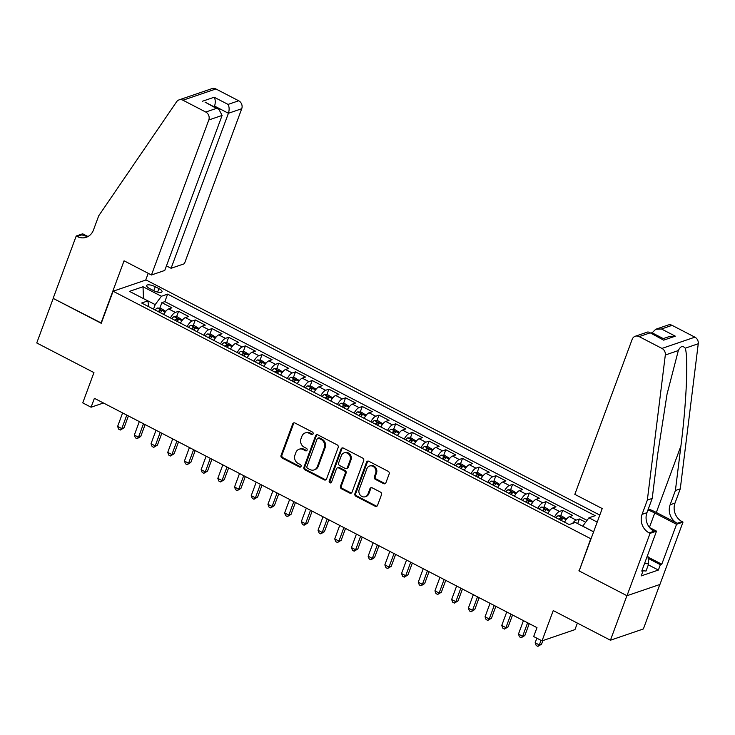 <?xml version="1.0" encoding="UTF-8"?>
<svg xmlns="http://www.w3.org/2000/svg" width="735" height="735" viewBox="0 0 735 735"><rect width="100%" height="100%" fill="white"/><g stroke="black" fill="none" stroke-linecap="round" stroke-linejoin="round"><path stroke-width="1.1" d="M313.101 433.861A1.378 1.213 -108.9 0 0 312.412 432.042L294.992 423.02A1.966 1.736 -108.9 0 0 292.705 423.92L281.055 455.397A1.966 1.736 -108.9 0 0 282.047 457.997L299.467 467.019A1.378 1.213 -108.9 0 0 301.065 466.394A1.378 1.213 -108.9 0 0 300.376 464.575L298.116 463.408A6.293 5.558 -108.9 0 1 294.946 455.094L295.911 452.466A6.293 5.558 -108.9 0 1 299.127 449.232A6.293 5.558 -108.9 0 1 303.233 449.59L305.484 450.757A1.378 1.213 -108.9 0 0 307.083 450.123A1.378 1.213 -108.9 0 0 306.394 448.304L304.134 447.137A6.293 5.558 -108.9 0 1 300.964 438.823L301.929 436.204A6.293 5.558 -108.9 0 1 305.144 432.961A6.293 5.558 -108.9 0 1 309.251 433.319L311.502 434.495A1.378 1.213 -108.9 0 0 313.101 433.861M383.624 483.639A1.966 1.736 -108.9 0 0 385.912 482.739L389.173 473.91A1.966 1.736 -108.9 0 0 388.181 471.31L368.841 461.286A1.966 1.736 -108.9 0 0 366.554 462.186L354.913 493.663A1.966 1.736 -108.9 0 0 355.905 496.263L375.245 506.286A1.966 1.736 -108.9 0 0 377.533 505.386L381.483 494.719A1.966 1.736 -108.9 0 0 380.491 492.119L372.204 487.829A1.966 1.736 -108.9 0 0 369.925 488.729L367.969 494.021A5.264 4.649 -108.9 0 1 365.286 496.731A5.264 4.649 -108.9 0 1 360.233 495.124A5.264 4.649 -108.9 0 1 359.194 489.473L366.857 468.755A5.264 4.649 -108.9 0 1 369.54 466.045A5.264 4.649 -108.9 0 1 374.593 467.653A5.264 4.649 -108.9 0 1 375.631 473.294L374.354 476.749A1.966 1.736 -108.9 0 0 375.346 479.349L383.624 483.639L384.515 483.336A1.966 1.736 -108.9 0 0 385.333 483.529M579.235 570.682L590.756 538.727L113.107 291.225L101.246 323.299L53.223 298.419L36.75 342.96L93.951 372.599L82.743 402.89L91.094 407.218L94.392 398.306L536.973 627.635L533.674 636.547L542.026 640.874L574.963 629.61L577.379 623.096M578.895 570.801L626.909 595.681L610.436 640.222L553.234 610.583L542.026 640.874M338.192 447.486A1.966 1.736 -108.9 0 0 337.2 444.895L317.86 434.872A1.966 1.736 -108.9 0 0 315.572 435.763L303.932 467.249A1.966 1.736 -108.9 0 0 304.924 469.849L324.264 479.872A1.966 1.736 -108.9 0 0 326.551 478.972L338.192 447.486M343.346 448.074L362.695 458.098A1.966 1.736 -108.9 0 1 363.687 460.698L352.037 492.184A1.966 1.736 -108.9 0 1 349.759 493.075L341.481 488.793A1.966 1.736 -108.9 0 1 340.48 486.193L345.211 473.423A1.966 1.736 -108.9 0 0 344.219 470.823L338.725 467.984A1.966 1.736 -108.9 0 0 336.437 468.875L331.522 482.169A1.378 1.213 -108.9 0 1 329.225 480.984L341.068 448.975A1.966 1.736 -108.9 0 1 343.346 448.074M659.819 584.5L643.373 628.958L610.436 640.222M585.657 522.227L579.4 518.983L577.692 523.605M572.611 523.384A8.021 2.765 -62.6 0 1 576.157 520.095L569.469 516.632L572.721 515.52L562.698 510.329L560.64 515.896M554.53 516.971A8.021 2.765 -62.6 0 1 559.454 511.441L552.775 507.977L556.018 506.865L546.004 501.674L543.946 507.242M537.827 508.317A8.021 2.765 -62.6 0 1 542.752 502.786L536.072 499.322L539.315 498.211L529.301 493.02L527.243 498.587M521.133 499.662A8.021 2.765 -62.6 0 1 526.049 494.131L519.369 490.668L522.622 489.556L512.598 484.365L510.54 489.933M504.43 491.008A8.021 2.765 -62.6 0 1 509.346 485.477L502.666 482.013L505.919 480.901L495.895 475.71L493.837 481.278M487.728 482.353A8.021 2.765 -62.6 0 1 492.652 476.822L485.964 473.358L489.216 472.247L479.192 467.056L477.134 472.623M471.025 473.698A8.021 2.765 -62.6 0 1 475.949 468.167L469.27 464.704L472.513 463.601L462.499 458.401L460.441 463.969M454.322 465.044A8.021 2.765 -62.6 0 1 459.246 459.513L452.567 456.058L455.81 454.947L445.796 449.746L443.738 455.314M437.628 456.389A8.021 2.765 -62.6 0 1 442.543 450.858L435.864 447.404L439.117 446.292L429.093 441.101L427.035 446.659M420.925 447.734A8.021 2.765 -62.6 0 1 425.841 442.204L419.161 438.749L422.414 437.637L412.39 432.446L410.332 438.005M404.222 439.08A8.021 2.765 -62.6 0 1 409.138 433.558L402.458 430.094L405.711 428.983L395.687 423.792L393.629 429.35M387.52 430.425A8.021 2.765 -62.6 0 1 392.444 424.904L385.765 421.44L389.008 420.328L378.994 415.137L376.936 420.696M370.817 421.78A8.021 2.765 -62.6 0 1 375.741 416.249L369.062 412.785L372.305 411.673L362.291 406.483L360.233 412.05M354.123 413.125A8.021 2.765 -62.6 0 1 359.038 407.594L352.359 404.131L355.611 403.019L345.588 397.828L343.53 403.396M337.42 404.471A8.021 2.765 -62.6 0 1 342.335 398.94L335.656 395.476L338.909 394.364L328.885 389.173L326.827 394.741M320.717 395.816A8.021 2.765 -62.6 0 1 325.633 390.285L318.953 386.821L322.206 385.71L312.182 380.519L310.124 386.086M304.014 387.161A8.021 2.765 -62.6 0 1 308.939 381.63L302.26 378.167L305.503 377.055L295.488 371.864L293.421 377.432M287.312 378.507A8.021 2.765 -62.6 0 1 292.236 372.976L285.557 369.512L288.8 368.4L278.785 363.209L276.727 368.777M270.618 369.852A8.021 2.765 -62.6 0 1 275.533 364.321L268.854 360.857L272.106 359.746L262.083 354.555L260.025 360.122M253.915 361.197A8.021 2.765 -62.6 0 1 258.83 355.666L252.151 352.203L255.403 351.1L245.38 345.9L243.322 351.468M237.212 352.543A8.021 2.765 -62.6 0 1 242.127 347.012L235.448 343.548L238.7 342.446L228.677 337.246L226.619 342.813M220.509 343.888A8.021 2.765 -62.6 0 1 225.434 338.357L218.754 334.903L221.998 333.791L211.983 328.6L209.916 334.159M203.806 335.233A8.021 2.765 -62.6 0 1 208.731 329.703L202.051 326.248L205.295 325.136L195.28 319.945L193.222 325.504M187.113 326.579A8.021 2.765 -62.6 0 1 192.028 321.048L185.349 317.594L188.601 316.482L178.577 311.291L175.325 312.403A8.021 2.765 117.4 0 0 170.41 317.924M176.519 316.849L178.577 311.291M149.738 288.616L153.413 290.518A6.211 1.975 20.3 0 0 161.994 291.731A6.211 1.975 20.3 0 0 158.935 288.625L155.26 286.723A6.211 1.975 20.3 0 0 146.669 285.511A6.211 1.975 20.3 0 0 149.738 288.616M599.797 515.079L146.044 279.962L113.107 291.225M593.623 531.782L582.745 526.15L588.946 517.798L595.175 515.676L167.626 294.129L161.397 296.26L155.195 304.602L153.505 309.169M588.946 517.798L597.215 522.089M593.595 531.855L575.413 522.429L569.175 524.56L141.635 303.013L147.864 300.891L129.489 291.363L143.022 286.742L161.397 296.26M587.035 520.371L164.861 301.616L161.875 302.636L171.898 307.827L168.646 308.939A8.021 2.765 117.4 0 0 163.73 314.47M192.028 321.048L195.28 319.945M208.731 329.703L211.983 328.6M225.434 338.357L228.677 337.246M242.127 347.012L245.38 345.9M258.83 355.666L262.083 354.555M275.533 364.321L278.785 363.209M292.236 372.976L295.488 371.864M308.939 381.63L312.182 380.519M325.633 390.285L328.885 389.173M342.335 398.94L345.588 397.828M359.038 407.594L362.291 406.483M375.741 416.249L378.994 415.137M392.444 424.904L395.687 423.792M409.138 433.558L412.39 432.446M425.841 442.204L429.093 441.101M442.543 450.858L445.796 449.746M459.246 459.513L462.499 458.401M475.949 468.167L479.192 467.056M492.652 476.822L495.895 475.71M509.346 485.477L512.598 484.365M526.049 494.131L529.301 493.02M542.752 502.786L546.004 501.674M559.454 511.441L562.698 510.329M576.157 520.095L579.4 518.983M155.195 304.602L143.408 298.585M143.481 298.612L143.022 286.742M91.094 407.218L103.442 403M159.817 308.195L161.875 302.636M164.861 301.616L167.626 294.129M148.773 306.715L147.864 300.891M185.349 317.594A8.021 2.765 117.4 0 0 180.424 323.124M202.051 326.248A8.021 2.765 117.4 0 0 197.127 331.77M218.754 334.903A8.021 2.765 117.4 0 0 213.83 340.424M235.448 343.548A8.021 2.765 117.4 0 0 230.533 349.079M252.151 352.203A8.021 2.765 117.4 0 0 247.236 357.734M268.854 360.857A8.021 2.765 117.4 0 0 263.929 366.388M285.557 369.512A8.021 2.765 117.4 0 0 280.632 375.043M302.26 378.167A8.021 2.765 117.4 0 0 297.335 383.698M318.953 386.821A8.021 2.765 117.4 0 0 314.038 392.352M335.656 395.476A8.021 2.765 117.4 0 0 330.741 401.007M352.359 404.131A8.021 2.765 117.4 0 0 347.435 409.661M369.062 412.785A8.021 2.765 117.4 0 0 364.137 418.316M385.765 421.44A8.021 2.765 117.4 0 0 380.84 426.971M402.458 430.094A8.021 2.765 117.4 0 0 397.543 435.625M419.161 438.749A8.021 2.765 117.4 0 0 414.246 444.28M435.864 447.404A8.021 2.765 117.4 0 0 430.94 452.925M452.567 456.058A8.021 2.765 117.4 0 0 447.643 461.58M469.27 464.704A8.021 2.765 117.4 0 0 464.345 470.235M485.964 473.358A8.021 2.765 117.4 0 0 481.048 478.889M502.666 482.013A8.021 2.765 117.4 0 0 497.751 487.544M519.369 490.668A8.021 2.765 117.4 0 0 514.445 496.199M536.072 499.322A8.021 2.765 117.4 0 0 531.148 504.853M552.775 507.977A8.021 2.765 117.4 0 0 547.851 513.508M569.469 516.632A8.021 2.765 117.4 0 0 564.553 522.162M312.807 434.321A1.378 1.213 -108.9 0 1 312.393 434.183L310.142 433.016A6.293 5.558 -108.9 0 0 306.036 432.658L305.144 432.961M299.127 449.232L300.018 448.929A6.293 5.558 -108.9 0 1 304.125 449.287L306.376 450.454A1.378 1.213 -108.9 0 0 306.798 450.583M294.175 422.827A1.966 1.736 -108.9 0 0 293.596 423.617L281.946 455.094A1.966 1.736 -108.9 0 0 282.938 457.694L300.358 466.716A1.378 1.213 -108.9 0 0 300.78 466.844M317.042 434.67A1.966 1.736 -108.9 0 0 316.463 435.46L304.814 466.945A1.966 1.736 -108.9 0 0 305.806 469.546L325.155 479.569A1.966 1.736 -108.9 0 0 325.972 479.762M318.76 438.253A1.378 1.213 -108.9 0 0 317.152 438.878L306.936 466.514A1.378 1.213 -108.9 0 0 307.625 468.333L310.005 469.564A6.293 5.558 -108.9 0 0 314.111 469.922A6.293 5.558 -108.9 0 0 317.318 466.688L324.31 447.799A6.293 5.558 -108.9 0 0 321.131 439.484L318.76 438.253L319.642 437.95A1.378 1.213 -108.9 0 0 318.751 437.867L317.86 438.17M314.111 469.922L315.003 469.619A6.293 5.558 -108.9 0 0 318.209 466.385L317.318 466.688M319.642 437.95L322.022 439.181A6.293 5.558 -108.9 0 1 325.201 447.496L318.209 466.385M337.438 467.864L338.33 467.561A1.966 1.736 -108.9 0 1 339.616 467.671L345.101 470.519A1.966 1.736 -108.9 0 1 346.093 473.12L341.371 485.89A1.966 1.736 -108.9 0 0 342.363 488.481L350.641 492.772A1.966 1.736 -108.9 0 0 351.459 492.974M342.538 447.881A1.966 1.736 -108.9 0 0 341.95 448.672L330.116 480.681A1.378 1.213 -108.9 0 0 331.228 482.629M350.108 460.174A5.264 4.649 -108.9 0 0 349.07 454.533A5.264 4.649 -108.9 0 0 344.017 452.925A5.264 4.649 -108.9 0 0 341.334 455.626L338.633 462.931A1.966 1.736 -108.9 0 0 339.625 465.531L345.119 468.379A1.966 1.736 -108.9 0 0 347.407 467.478L350.108 460.174L350.999 459.871A5.264 4.649 -108.9 0 0 349.961 454.221A5.264 4.649 -108.9 0 0 344.908 452.622L344.017 452.925M346.406 468.489L347.297 468.186A1.966 1.736 -108.9 0 0 348.298 467.175L347.407 467.478M350.999 459.871L348.298 467.175M369.54 466.045L370.431 465.742A5.264 4.649 -108.9 0 1 375.484 467.35A5.264 4.649 -108.9 0 1 376.522 472.991L375.245 476.445A1.966 1.736 -108.9 0 0 376.237 479.045L384.515 483.336M365.286 496.731L366.168 496.428A5.264 4.649 -108.9 0 0 368.851 493.718L367.969 494.021M371.395 487.636A1.966 1.736 -108.9 0 0 370.817 488.426L368.851 493.718M368.024 461.093A1.966 1.736 -108.9 0 0 367.445 461.883L355.804 493.36A1.966 1.736 -108.9 0 0 356.797 495.96L376.136 505.983A1.966 1.736 -108.9 0 0 376.954 506.176M165.77 311.355L160.79 308.268L157.345 308.011A5.31 1.828 117.4 0 0 155.149 310.023M164.429 313.257A5.31 1.828 117.4 0 0 163.501 314.35M122.616 412.932L117.618 426.429L121.799 428.588L124.022 427.825L128.423 415.937M160.331 312.706A5.31 1.828 -62.6 0 1 161.774 311.144L159.761 310.106A5.31 1.828 117.4 0 0 158.328 311.668M124.022 427.825L120.356 430.03L121.799 428.588L126.787 415.091M120.356 430.03L118.684 429.166L117.618 426.429M647.305 556.046L647.967 556.395L648.665 563.91L646.028 571.04L643.116 570.727M648.665 563.91L644.558 563.479M166.45 265.886L171.08 268.284L184.393 263.736L241.732 108.725L228.42 113.273L214.565 106.088L213.444 106.474M171.08 268.284L228.42 113.273C229.467 109.827 229.348 106.869 228.061 104.416L238.7 100.778L215.906 88.963L182.96 100.226A6.009 5.31 -108.9 0 0 179.037 99.886A6.009 5.31 -108.9 0 0 176.593 101.77L98.71 215.814L93.437 230.073A14.029 12.385 71.1 0 1 86.28 237.286A14.029 12.385 71.1 0 1 77.129 236.486L76.21 236.008L53.141 298.373L101.338 323.051M100.989 323.161L124.059 260.806L151.447 274.991L208.795 119.98A6.009 5.31 -108.9 0 0 205.763 112.042L182.96 100.226M76.21 236.008L82.669 233.803L87.309 236.211M145.705 280.081L148.204 273.319M151.447 274.991L164.759 270.443L222.099 115.432L208.795 119.98M179.037 99.886L211.983 88.623A6.009 5.31 71.1 0 1 215.906 88.963M238.7 100.778A6.009 5.31 71.1 0 1 241.732 108.725M88.623 236.165A14.029 12.385 71.1 0 1 82.008 234.823L77.129 236.486M214.262 106.897L214.565 106.088C215.603 102.643 215.484 99.694 214.197 97.231L228.061 104.416M205.763 112.042L216.402 108.403L218.883 109.294L222.099 115.432M216.402 108.403L205.028 102.11L218.883 109.294M574.825 494.37L632.164 339.359A6.009 5.31 -108.9 0 1 635.233 336.262A6.009 5.31 -108.9 0 1 639.156 336.612L661.95 348.418L694.887 337.163A6.009 5.31 71.1 0 1 698.25 343.75L680.279 488.839L675.006 503.089A14.029 12.385 -108.9 0 0 682.08 521.62L682.999 522.098L659.929 584.463L626.992 595.717L579.143 570.93L602.213 508.565L574.825 494.37M680.279 488.839L675.401 490.502L680.913 446.016C686.416 403.414 688.456 357.219 685.222 348.197C682.741 345.395 680.445 346.176 678.332 350.558L667.04 394.144L657.724 453.945L652.211 498.431L646.938 512.69A14.029 12.385 -108.9 0 0 654.012 531.212L649.143 532.884L650.062 533.362L626.992 595.717M652.211 498.431L647.342 500.094L642.068 514.353A14.029 12.385 -108.9 0 0 649.143 532.884M680.913 446.016L656.327 512.47L677.211 523.292A14.029 12.385 -108.9 0 1 670.127 504.761L675.401 490.502M672.093 325.348L661.454 328.986L655.721 329.262L668.17 325.008A6.009 5.31 71.1 0 1 672.093 325.348L694.887 337.163M678.332 350.558L665.313 355.005L647.342 500.094M648.031 557.093L661.785 564.214L660.361 564.7L648.151 558.38M642.133 570.038L643.18 570.58L641.196 575.918L658.385 570.048L660.361 564.7M643.18 570.58L641.756 571.067L656.511 531.148L650.062 533.362M682.999 522.098L676.549 524.303L654.747 513.012A22.546 7.175 20.3 0 0 647.939 509.971M661.785 564.214L676.549 524.303M651.495 333.451L655.721 329.262M656.327 512.47A26.102 8.315 20.3 0 0 648.334 508.914M649.556 527.546L656.511 531.148M665.313 355.005A6.009 5.31 -108.9 0 0 661.95 348.418M658.385 570.048L648.316 564.838M661.454 328.986L675.318 336.171L669.585 336.446L662.162 338.982M675.318 336.171L663.65 340.158L648.876 332.101L647.682 332.009L635.233 336.262M663.65 340.158L648.876 332.101M182.464 320.01L177.493 316.923L174.039 316.666A5.31 1.828 117.4 0 0 171.852 318.678M181.132 321.912A5.31 1.828 117.4 0 0 180.204 323.005M139.319 421.587L134.321 435.083L138.502 437.242L140.725 436.48L145.126 424.591M177.034 321.36A5.31 1.828 -62.6 0 1 178.467 319.798L176.464 318.76A5.31 1.828 117.4 0 0 175.031 320.322M140.725 436.48L137.059 438.685L138.502 437.242L143.49 423.746M137.059 438.685L135.387 437.821L134.321 435.083M199.167 328.664L194.196 325.577L190.742 325.32A5.31 1.828 117.4 0 0 188.555 327.332M197.825 330.566A5.31 1.828 117.4 0 0 196.906 331.66M156.013 430.241L151.024 443.738L155.195 445.897L157.428 445.134L161.819 433.246M193.737 330.015A5.31 1.828 -62.6 0 1 195.17 328.453L193.167 327.415A5.31 1.828 117.4 0 0 191.725 328.977M157.428 445.134L153.762 447.339L155.195 445.897L160.193 432.4M153.762 447.339L152.09 446.476L151.024 443.738M215.869 337.319L210.899 334.232L207.445 333.975A5.31 1.828 117.4 0 0 205.258 335.987M214.528 339.221A5.31 1.828 117.4 0 0 213.609 340.314M172.716 438.896L167.727 452.392L171.898 454.552L174.131 453.789L178.522 441.9M210.43 338.67A5.31 1.828 -62.6 0 1 211.873 337.108L209.87 336.07A5.31 1.828 117.4 0 0 208.428 337.631M174.131 453.789L170.456 455.994L171.898 454.552L176.896 441.055M170.456 455.994L168.793 455.121L167.727 452.392M232.572 345.974L227.593 342.887L224.147 342.629A5.31 1.828 117.4 0 0 221.961 344.642M231.231 347.866A5.31 1.828 117.4 0 0 230.312 348.969M189.419 447.551L184.43 461.038L188.601 463.206L190.824 462.444L195.225 450.555M227.133 347.324A5.31 1.828 -62.6 0 1 228.576 345.762L226.573 344.724A5.31 1.828 117.4 0 0 225.13 346.286M190.824 462.444L187.159 464.649L188.601 463.206L193.59 449.71M187.159 464.649L185.486 463.776L184.43 461.038M249.275 354.628L244.296 351.541L240.85 351.284A5.31 1.828 117.4 0 0 238.664 353.296M247.934 356.521A5.31 1.828 117.4 0 0 247.006 357.623M206.122 456.196L201.124 469.693L205.304 471.861L207.527 471.098L211.928 459.21M243.836 355.979A5.31 1.828 -62.6 0 1 245.279 354.417L243.276 353.379A5.31 1.828 117.4 0 0 241.833 354.941M207.527 471.098L203.861 473.294L205.304 471.861L210.293 458.364M203.861 473.294L202.189 472.43L201.124 469.693M265.969 363.283L260.998 360.196L257.544 359.939A5.31 1.828 117.4 0 0 255.357 361.951M264.637 365.176A5.31 1.828 117.4 0 0 263.709 366.278M222.824 464.851L217.826 478.347L222.007 480.515L224.23 479.753L228.631 467.864M260.539 364.633A5.31 1.828 -62.6 0 1 261.972 363.072L259.969 362.033A5.31 1.828 117.4 0 0 258.536 363.595M224.23 479.753L220.564 481.949L222.007 480.515L226.996 467.019M220.564 481.949L218.892 481.085L217.826 478.347M282.672 371.928L277.701 368.851L274.247 368.593A5.31 1.828 117.4 0 0 272.06 370.605M281.33 373.83A5.31 1.828 117.4 0 0 280.412 374.933M239.518 473.505L234.529 487.002L238.7 489.17L240.933 488.407L245.325 476.519M277.242 373.288A5.31 1.828 -62.6 0 1 278.675 371.726L276.672 370.688A5.31 1.828 117.4 0 0 275.23 372.25M240.933 488.407L237.267 490.603L238.7 489.17L243.698 475.674M237.267 490.603L235.595 489.74L234.529 487.002M299.375 380.583L294.404 377.505L290.95 377.248A5.31 1.828 117.4 0 0 288.763 379.26M298.033 382.485A5.31 1.828 117.4 0 0 297.115 383.587M256.221 482.16L251.232 495.656L255.403 497.825L257.636 497.062L262.027 485.173M293.936 381.943A5.31 1.828 -62.6 0 1 295.378 380.381L293.375 379.343A5.31 1.828 117.4 0 0 291.933 380.905M257.636 497.062L253.961 499.258L255.403 497.825L260.401 484.328M253.961 499.258L252.298 498.394L251.232 495.656M316.078 389.238L311.098 386.16L307.653 385.903A5.31 1.828 117.4 0 0 305.466 387.905M314.736 391.139A5.31 1.828 117.4 0 0 313.817 392.233M272.924 490.815L267.935 504.311L272.106 506.479L274.33 505.717L278.73 493.828M310.639 390.588A5.31 1.828 -62.6 0 1 312.081 389.035L310.078 387.997A5.31 1.828 117.4 0 0 308.636 389.55M274.33 505.717L270.664 507.913L272.106 506.479L277.095 492.983M270.664 507.913L268.992 507.049L267.935 504.311M332.78 397.892L327.801 394.814L324.356 394.557A5.31 1.828 117.4 0 0 322.169 396.56M331.439 399.794A5.31 1.828 117.4 0 0 330.511 400.887M289.627 499.469L284.629 512.966L288.809 515.125L291.032 514.371L295.433 502.483M327.341 399.243A5.31 1.828 -62.6 0 1 328.784 397.681L326.781 396.643A5.31 1.828 117.4 0 0 325.339 398.205M291.032 514.371L287.367 516.567L288.809 515.125L293.798 501.637M287.367 516.567L285.694 515.704L284.629 512.966M349.474 406.547L344.504 403.469L341.049 403.212A5.31 1.828 117.4 0 0 338.863 405.215M348.142 408.449A5.31 1.828 117.4 0 0 347.214 409.542M306.33 508.124L301.332 521.62L305.512 523.779L307.735 523.026L312.136 511.137M344.044 407.897A5.31 1.828 -62.6 0 1 345.478 406.336L343.475 405.297A5.31 1.828 117.4 0 0 342.041 406.859M307.735 523.026L304.069 525.222L305.512 523.779L310.501 510.292M304.069 525.222L302.397 524.358L301.332 521.62M366.177 415.202L361.207 412.114L357.752 411.866A5.31 1.828 117.4 0 0 355.565 413.869M364.845 417.103A5.31 1.828 117.4 0 0 363.917 418.197M323.023 516.779L318.034 530.275L322.215 532.434L324.438 531.681L328.83 519.783M360.747 416.552A5.31 1.828 -62.6 0 1 362.18 414.99L360.178 413.952A5.31 1.828 117.4 0 0 358.744 415.514M324.438 531.681L320.772 533.876L322.215 532.434L327.204 518.938M320.772 533.876L319.1 533.013L318.034 530.275M382.88 423.856L377.909 420.769L374.455 420.521A5.31 1.828 117.4 0 0 372.268 422.524M381.538 425.758A5.31 1.828 117.4 0 0 380.62 426.851M339.726 525.433L334.737 538.93L338.909 541.089L341.141 540.326L345.533 528.437M377.441 425.207A5.31 1.828 -62.6 0 1 378.883 423.645L376.88 422.607A5.31 1.828 117.4 0 0 375.438 424.168M341.141 540.326L337.466 542.531L338.909 541.089L343.906 527.592M337.466 542.531L335.803 541.667L334.737 538.93M399.583 432.511L394.603 429.424L391.158 429.166A5.31 1.828 117.4 0 0 388.971 431.179M398.241 434.413A5.31 1.828 117.4 0 0 397.323 435.506M356.429 534.088L351.44 547.584L355.611 549.743L357.835 548.981L362.236 537.092M394.144 433.861A5.31 1.828 -62.6 0 1 395.586 432.299L393.583 431.261A5.31 1.828 117.4 0 0 392.141 432.823M357.835 548.981L354.169 551.186L355.611 549.743L360.6 536.247M354.169 551.186L352.497 550.322L351.44 547.584M416.286 441.165L411.306 438.078L407.861 437.821A5.31 1.828 117.4 0 0 405.674 439.833M414.944 443.067A5.31 1.828 117.4 0 0 414.016 444.16M373.132 542.742L368.134 556.239L372.314 558.398L374.538 557.635L378.938 545.747M410.847 442.516A5.31 1.828 -62.6 0 1 412.289 440.954L410.286 439.916A5.31 1.828 117.4 0 0 408.844 441.478M374.538 557.635L370.872 559.84L372.314 558.398L377.303 544.901M370.872 559.84L369.2 558.977L368.134 556.239M432.979 449.82L428.009 446.733L424.554 446.476A5.31 1.828 117.4 0 0 422.368 448.488M431.647 451.722A5.31 1.828 117.4 0 0 430.719 452.815M389.835 551.397L384.837 564.893L389.017 567.053L391.24 566.29L395.641 554.401M427.549 451.171A5.31 1.828 -62.6 0 1 428.983 449.609L426.98 448.57A5.31 1.828 117.4 0 0 425.547 450.132M391.24 566.29L387.575 568.495L389.017 567.053L394.006 553.556M387.575 568.495L385.903 567.622L384.837 564.893M449.682 458.475L444.712 455.388L441.257 455.13A5.31 1.828 117.4 0 0 439.071 457.142M448.35 460.376A5.31 1.828 117.4 0 0 447.422 461.47M406.529 560.052L401.54 573.539L405.72 575.707L407.943 574.945L412.335 563.056M444.252 459.825A5.31 1.828 -62.6 0 1 445.686 458.263L443.683 457.225A5.31 1.828 117.4 0 0 442.25 458.787M407.943 574.945L404.278 577.15L405.72 575.707L410.709 562.211M404.278 577.15L402.605 576.277L401.54 573.539M466.385 467.129L461.415 464.042L457.96 463.785A5.31 1.828 117.4 0 0 455.773 465.797M465.044 469.022A5.31 1.828 117.4 0 0 464.125 470.124M423.231 568.706L418.243 582.193L422.414 584.362L424.646 583.599L429.038 571.711M460.946 468.48A5.31 1.828 -62.6 0 1 462.388 466.918L460.386 465.88A5.31 1.828 117.4 0 0 458.943 467.442M424.646 583.599L420.971 585.804L422.414 584.362L427.412 570.865M420.971 585.804L419.308 584.931L418.243 582.193M483.088 475.784L478.108 472.697L474.663 472.44A5.31 1.828 117.4 0 0 472.476 474.452M481.747 477.676A5.31 1.828 117.4 0 0 480.828 478.779M439.934 577.352L434.945 590.848L439.117 593.016L441.34 592.254L445.741 580.365M477.649 477.134A5.31 1.828 -62.6 0 1 479.091 475.573L477.088 474.534A5.31 1.828 117.4 0 0 475.646 476.096M441.34 592.254L437.674 594.45L439.117 593.016L444.105 579.52M437.674 594.45L436.002 593.586L434.945 590.848M499.791 484.438L494.811 481.351L491.366 481.094A5.31 1.828 117.4 0 0 489.179 483.106M498.449 486.331A5.31 1.828 117.4 0 0 497.521 487.434M456.637 586.006L451.639 599.503L455.819 601.671L458.043 600.908L462.444 589.02M494.352 485.789A5.31 1.828 -62.6 0 1 495.794 484.227L493.791 483.189A5.31 1.828 117.4 0 0 492.349 484.751M458.043 600.908L454.377 603.104L455.819 601.671L460.808 588.175M454.377 603.104L452.705 602.241L451.639 599.503M516.484 493.084L511.514 490.006L508.06 489.749A5.31 1.828 117.4 0 0 505.873 491.761M515.152 494.986A5.31 1.828 117.4 0 0 514.224 496.088M473.34 594.661L468.342 608.157L472.522 610.326L474.746 609.563L479.146 597.674M511.055 494.444A5.31 1.828 -62.6 0 1 512.488 492.882L510.485 491.844A5.31 1.828 117.4 0 0 509.052 493.405M474.746 609.563L471.08 611.759L472.522 610.326L477.511 596.829M471.08 611.759L469.408 610.895L468.342 608.157M533.187 501.739L528.217 498.661L524.762 498.404A5.31 1.828 117.4 0 0 522.576 500.406M531.855 503.64A5.31 1.828 117.4 0 0 530.927 504.734M490.034 603.316L485.045 616.812L489.225 618.98L491.449 618.218L495.84 606.329M527.758 503.089A5.31 1.828 -62.6 0 1 529.191 501.536L527.188 500.498A5.31 1.828 117.4 0 0 525.755 502.051M491.449 618.218L487.783 620.413L489.225 618.98L494.214 605.484M487.783 620.413L486.111 619.55L485.045 616.812M549.89 510.393L544.92 507.315L541.465 507.058A5.31 1.828 117.4 0 0 539.279 509.061M548.549 512.295A5.31 1.828 117.4 0 0 547.63 513.388M506.737 611.97L501.748 625.467L505.919 627.635L508.151 626.872L512.543 614.984M544.451 511.744A5.31 1.828 -62.6 0 1 545.894 510.182L543.891 509.144A5.31 1.828 117.4 0 0 542.448 510.706M508.151 626.872L504.476 629.068L505.919 627.635L510.917 614.138M504.476 629.068L502.813 628.204L501.748 625.467M566.593 519.048L561.623 515.97L558.168 515.713A5.31 1.828 117.4 0 0 555.982 517.716M565.252 520.95A5.31 1.828 117.4 0 0 564.333 522.043M523.439 620.625L518.451 634.121L522.622 636.28L524.845 635.527L529.246 623.638M561.154 520.398A5.31 1.828 -62.6 0 1 562.597 518.837L560.594 517.798A5.31 1.828 117.4 0 0 559.151 519.36M524.845 635.527L521.179 637.723L522.622 636.28L527.611 622.793M521.179 637.723L519.507 636.859L518.451 634.121M536.844 638.191L535.144 642.776L539.325 644.935L541.548 644.182L542.88 640.58M541.548 644.182L537.882 646.377L539.325 644.935L541.024 640.35M537.882 646.377L536.21 645.514L535.144 642.776M175.325 312.403L168.646 308.939M153.78 290.702L155.26 286.723M157.648 292.089L158.935 288.625M310.142 433.016L309.251 433.319M306.376 450.454L305.484 450.757M304.125 449.287L303.233 449.59M300.358 466.716L299.467 467.019M282.938 457.694L282.047 457.997M281.946 455.094L281.055 455.397M293.596 423.617L292.705 423.92M312.393 434.183L311.502 434.495M325.155 479.569L324.264 479.872M305.806 469.546L304.924 469.849M304.814 466.945L303.932 467.249M316.463 435.46L315.572 435.763M325.201 447.496L324.31 447.799M322.022 439.181L321.131 439.484M350.641 492.772L349.759 493.075M342.363 488.481L341.481 488.793M341.371 485.89L340.48 486.193M346.093 473.12L345.211 473.423M345.101 470.519L344.219 470.823M339.616 467.671L338.725 467.984M330.116 480.681L329.225 480.984M341.95 448.672L341.068 448.975M376.237 479.045L375.346 479.349M375.245 476.445L374.354 476.749M376.522 472.991L375.631 473.294M370.817 488.426L369.925 488.729M376.136 505.983L375.245 506.286M356.797 495.96L355.905 496.263M355.804 493.36L354.913 493.663M367.445 461.883L366.554 462.186M165.228 312.063L157.428 308.02M159.054 312.044L159.761 310.106M202.538 101.219L214.197 97.231M646.938 512.69L642.068 514.353M670.127 504.761L675.006 503.089M649.795 332.973L639.156 336.612M698.25 343.75L685.222 348.197M677.211 523.292L682.08 521.62M649.428 527.39L654.747 513.012M663.282 338.596L651.798 332.652M181.931 320.717L174.131 316.675M175.748 320.699L176.464 318.76M198.625 329.372L190.834 325.329M192.451 329.353L193.167 327.415M215.327 338.026L207.527 333.984M209.153 338.008L209.87 336.07M232.03 346.681L224.23 342.639M225.856 346.663L226.573 344.724M248.733 355.336L240.933 351.293M242.559 355.317L243.276 353.379M265.436 363.981L257.636 359.948M259.253 363.963L259.969 362.033M282.139 372.636L274.339 368.602M275.956 372.617L276.672 370.688M298.833 381.29L291.032 377.257M292.659 381.272L293.375 379.343M315.535 389.945L307.735 385.903M309.362 389.927L310.078 387.997M332.238 398.6L324.438 394.557M326.064 398.581L326.781 396.643M348.941 407.254L341.141 403.212M342.758 407.236L343.475 405.297M365.644 415.909L357.844 411.866M359.461 415.891L360.178 413.952M382.338 424.564L374.538 420.521M376.164 424.545L376.88 422.607M399.041 433.218L391.24 429.176M392.867 433.2L393.583 431.261M415.744 441.873L407.943 437.83M409.57 441.854L410.286 439.916M432.446 450.527L424.646 446.485M426.263 450.509L426.98 448.57M449.149 459.182L441.349 455.14M442.966 459.164L443.683 457.225M465.843 467.837L458.043 463.794M459.669 467.818L460.386 465.88M482.546 476.491L474.746 472.449M476.372 476.464L477.088 474.534M499.249 485.137L491.449 481.103M493.075 485.118L493.791 483.189M515.952 493.791L508.151 489.758M509.768 493.773L510.485 491.844M532.654 502.446L524.854 498.404M526.471 502.428L527.188 500.498M549.348 511.101L541.557 507.058M543.174 511.082L543.891 509.144M566.051 519.755L558.251 515.713M559.877 519.737L560.594 517.798"/></g></svg>
